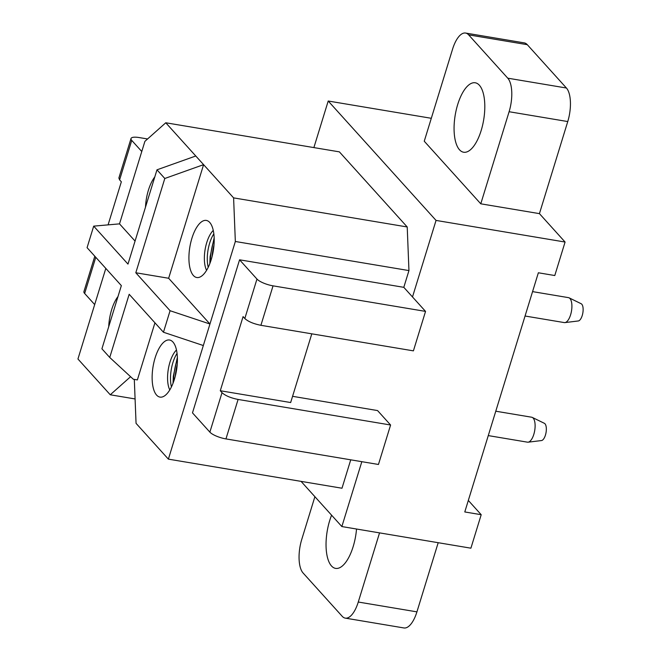 <?xml version="1.0" encoding="UTF-8"?>
<svg xmlns="http://www.w3.org/2000/svg" width="661" height="661" viewBox="0 0 661 661"><rect width="100%" height="100%" fill="white"/><g stroke="black" fill="none" stroke-linecap="round" stroke-linejoin="round"><path stroke-width="0.99" d="M156.979 169.819L195.772 155.996L165.771 122.772L144.899 141.347L119.517 223.864L93.697 226.136L127.978 264.094L156.979 169.819L164.804 178.487L203.596 164.655L195.772 155.996M164.804 178.487L135.802 272.762L168.646 278.264L203.596 164.655L233.597 197.879L407.217 226.971L339.382 151.865L165.771 122.772M154.938 322.816L137.372 379.91L133.315 379.232L109.743 357.469L101.918 348.801L121.351 285.618L87.078 247.668L93.697 226.136M109.743 357.469L129.176 294.285L163.457 332.243L170.075 310.72L209.95 324.006L235.341 241.488L233.597 197.879M119.517 223.864L135.059 241.075M105.81 268.407L77.94 358.997L110.263 394.782L130.581 376.712M154.781 176.941A28.944 11.865 -80.5 0 0 153.526 178.726A28.944 11.865 -80.5 0 0 145.494 207.141M301.052 481.365L341.861 526.561L361.823 461.684M134.307 379.397L136.059 423.346L168.381 459.139L341.993 488.231L350.735 459.825M311.794 333.838L290.658 402.541L220.278 390.742L222.013 392.667C225.351 395.708 230.714 397.972 238.092 399.451L225.955 438.912A13.046 3.677 -162.9 0 1 209.868 432.129L192.483 412.877L239.571 259.806L256.964 279.058A13.046 3.677 -162.9 0 0 273.043 285.841L425.544 311.397L412.497 296.954L436.045 220.419L328.211 101.017L313.884 147.593M412.497 296.954L403.805 287.328L408.952 270.58L407.217 226.971M135.084 398.947L110.263 394.782M117.997 296.533A28.944 11.865 -80.5 0 0 116.733 298.318A28.944 11.865 -80.5 0 0 108.71 326.724M341.861 526.561L470.905 548.184L481.2 514.704L464.782 511.953L538.36 272.778L554.786 275.53L565.081 242.042L436.045 220.419M225.955 438.912L378.456 464.468L390.593 425.006L377.547 410.564L292.575 396.319M431.303 118.294L328.211 101.017M565.081 242.042L539.434 213.635L480.778 203.811L424.255 141.223L452.578 49.137A26.093 10.692 99.5 0 1 465.592 33.05A26.093 10.692 99.5 0 1 468.641 34.859L527.288 44.684A26.093 10.692 -80.5 0 0 524.247 42.882L465.592 33.05M408.952 270.58L235.341 241.488M168.381 459.139L209.95 324.006L168.646 278.264M403.805 287.328L239.571 259.806M206.108 271.076A28.944 11.865 -80.5 0 0 214.131 242.777A28.944 11.865 -80.5 0 0 208.389 221.261A28.944 11.865 -80.5 0 0 197.003 226.872A28.944 11.865 -80.5 0 0 188.955 260.145A28.944 11.865 -80.5 0 0 198.978 277.397A28.944 11.865 -80.5 0 0 206.108 271.076M566.419 88.012L507.764 78.18A26.093 10.692 99.5 0 1 509.102 111.726L567.758 121.558A26.093 10.692 -80.5 0 0 566.419 88.012L527.288 44.684M567.758 121.558L539.434 213.635M481.2 514.704L468.318 500.435M438.193 542.706L416.926 611.863L358.27 602.031A26.093 10.692 -80.5 0 1 345.257 618.118A26.093 10.692 -80.5 0 1 342.216 616.316L303.085 572.996A26.093 10.692 -80.5 0 1 301.747 539.442L314.892 496.7M345.257 618.118L403.912 627.95A26.093 10.692 -80.5 0 0 416.926 611.863M169.323 390.659A28.944 11.865 -80.5 0 0 177.346 362.36A28.944 11.865 -80.5 0 0 171.596 340.845A28.944 11.865 -80.5 0 0 160.21 346.455A28.944 11.865 -80.5 0 0 152.17 379.728A28.944 11.865 -80.5 0 0 162.185 396.988A28.944 11.865 -80.5 0 0 169.323 390.659M163.457 332.243L203.332 345.529M135.802 272.762L170.075 310.72M176.479 350A23.143 9.485 -80.5 0 0 174.033 353.048A23.143 9.485 -80.5 0 0 169.786 389.924M171.439 386.892A23.143 9.485 99.5 0 1 176.966 353.536A23.143 9.485 99.5 0 1 177.049 353.404M213.263 230.416A23.143 9.485 -80.5 0 0 210.818 233.465A23.143 9.485 -80.5 0 0 206.579 270.341M208.223 267.308A23.143 9.485 99.5 0 1 213.751 233.953A23.143 9.485 99.5 0 1 213.842 233.82M220.278 390.742L243.083 316.602L244.818 318.528L256.964 279.058M273.043 285.841L260.905 325.303C253.518 323.824 248.164 321.568 244.826 318.528M238.092 399.451L390.593 425.006M260.905 325.303L413.406 350.859L425.544 311.397M94.804 256.22L83.922 291.608A13.046 3.677 -162.9 0 0 84.649 293.476L94.68 304.581M131.01 138.537L118.873 177.999L119.6 179.866L131.746 140.405A13.046 3.677 -162.9 0 1 131.01 138.537A13.046 3.677 -162.9 0 1 139.124 137.554L147.568 138.967M131.746 140.405L141.776 151.509M119.6 179.866L121.343 181.792L108.09 224.872M379.546 532.873L358.27 602.031M331.599 515.192A35.207 14.435 -80.5 0 0 329.674 520.661A35.207 14.435 -80.5 0 0 335.59 568.386A35.207 14.435 -80.5 0 0 353.148 546.664A35.207 14.435 -80.5 0 0 356.527 529.015M507.764 78.18L468.641 34.859M509.102 111.726L480.778 203.811M457.701 104.504A35.207 14.435 99.5 0 1 475.259 82.782A35.207 14.435 99.5 0 1 481.175 130.506A35.207 14.435 99.5 0 1 463.617 152.228A35.207 14.435 99.5 0 1 457.701 104.504M488.272 435.599L527.503 442.176A12.65 5.189 -80.5 0 0 528.139 442.184A12.65 5.189 -80.5 0 0 535.005 428.237A12.65 5.189 -80.5 0 0 532.287 417.422A12.65 5.189 -80.5 0 0 531.684 417.223L495.775 411.208M528.139 442.184L541.483 440.557A8.808 3.611 -80.5 0 0 546.267 430.84A8.808 3.611 -80.5 0 0 544.375 423.313L532.287 417.422M525.057 316.016L564.296 322.593A12.65 5.189 -80.5 0 0 564.924 322.601A12.65 5.189 -80.5 0 0 571.798 308.654A12.65 5.189 -80.5 0 0 569.08 297.83A12.65 5.189 -80.5 0 0 568.477 297.64L532.559 291.617M564.924 322.601L578.276 320.965A8.808 3.611 -80.5 0 0 583.06 311.257A8.808 3.611 -80.5 0 0 581.159 303.73L569.08 297.83M209.868 432.129L222.013 392.667M84.649 293.476L95.779 257.303M177.189 364.789A27.382 11.229 -80.5 0 0 175.339 375.465A27.382 11.229 -80.5 0 0 175.281 376.175M177.404 358.882A30.902 12.666 -80.5 0 0 173.835 375.869A30.902 12.666 -80.5 0 0 173.554 381.835M213.974 245.206A27.382 11.229 -80.5 0 0 212.131 255.873A27.382 11.229 -80.5 0 0 212.065 256.592M214.197 239.29A30.902 12.666 -80.5 0 0 210.619 256.286A30.902 12.666 -80.5 0 0 210.347 262.243M177.363 357.386L173.331 376.192L173.033 383.231M214.156 237.803L210.115 256.608L209.826 263.64"/></g></svg>
